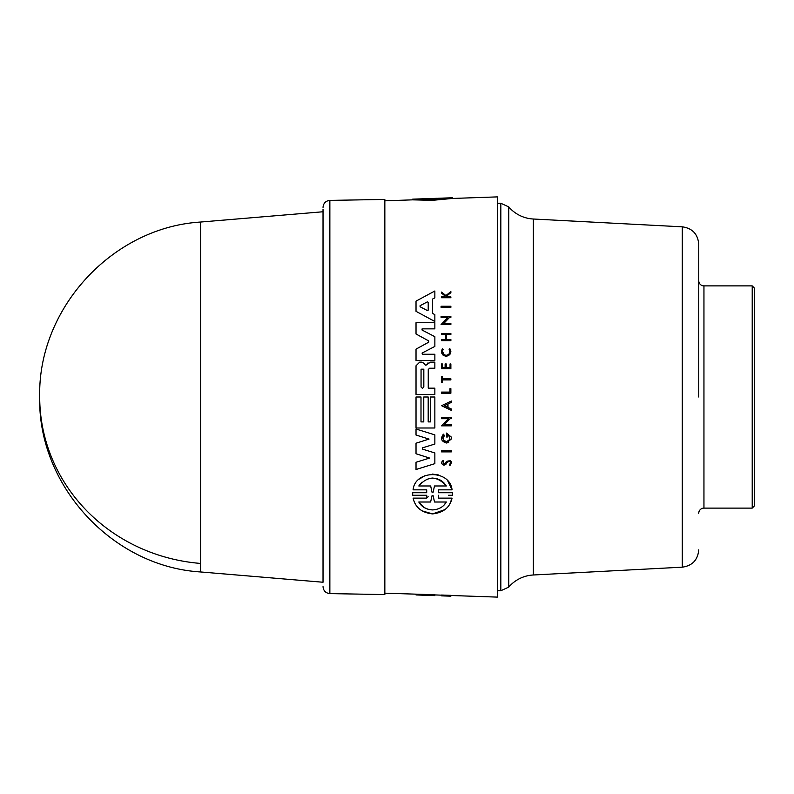 <?xml version="1.0" encoding="UTF-8"?>
<svg xmlns="http://www.w3.org/2000/svg" width="794" height="794" viewBox="0 0 794 794"><rect width="100%" height="100%" fill="white"/><g stroke="black" fill="none" stroke-linecap="round" stroke-linejoin="round"><path stroke-width="1.19" d="M200.584 397L200.584 222.042C112.401 227.382 37.655 308.469 39.7 397A175.573 167.018 -0 0 0 200.584 563.432L200.584 397M323.029 582.24L323.029 209.288L323.029 582.24L200.584 571.958L200.584 563.432M698.74 397L698.74 244.165L698.74 397M329.857 200.396L329.857 593.604L384.842 594.567L384.842 199.433L329.857 200.396C325.709 200.862 323.436 203.185 323.029 207.333M429.415 451.26L434.854 452.947L434.854 463.656L416.026 469.512L416.026 462.287L429.594 458.059L423.946 456.272M419.976 455.012L416.026 453.761L416.026 443.221L429.038 439.092L424.681 437.742M419.798 436.224L416.026 435.043L416.026 429.018L434.854 434.874L434.854 444.035L422.418 447.895M422.329 449.007L425.038 449.91M448.65 442.506L446.476 443.002L442.139 440.462M441.653 439.221L443.38 434.169L444.322 435.35L443.211 439.142M446.476 433.077L451.349 437.107L451.349 438.973L446.476 443.002C441.325 441.464 440.293 438.516 443.38 434.169L444.322 435.35C442.189 438.367 442.903 440.412 446.476 441.484C450.605 439.797 450.932 437.554 447.459 434.745L447.459 436.978L446.476 436.978L446.476 433.077L451.349 437.107M451.349 424.721L451.349 425.832L451.349 424.721L444.253 424.721L446.446 422.448M451.349 425.832L441.553 425.832L448.441 418.696L441.553 418.696L441.553 417.594L451.349 417.594L451.349 418.696L450.079 418.696L448.6 420.224M451.349 410.379L441.563 405.704L451.349 401.02L451.349 402.389L448.005 403.987L448.005 407.411L451.349 409.009L451.349 410.379L441.563 405.704M450.674 460.709L449.88 465.621L449.543 464.619C451.24 462.009 450.575 461.125 447.548 461.949L446.992 462.743M447.548 461.949L446.02 464.143L444.005 465.195C441.107 464.033 440.829 462.445 443.161 460.441L443.191 463.785M446.02 464.143L444.005 465.195C441.107 464.033 440.829 462.445 443.161 460.441L444.084 464.123L446.645 461.393C451.508 459.984 452.59 461.393 449.88 465.621M441.553 450.784L451.349 450.784L451.349 451.875L451.349 450.784L441.553 450.784L441.553 451.875L443.509 451.875M452.481 494.692L452.461 492.727L438.447 492.727L452.461 492.727L452.481 493.233M448.471 495.258L452.461 495.258M444.918 509.619L432.571 513.907C443.409 512.726 449.91 507.465 452.064 498.136L438.437 498.136L452.064 498.136L449.692 504.18M412.691 495.258L412.691 492.727L412.691 495.258L426.715 495.258L426.715 498.136L413.088 498.136C415.272 507.475 421.773 512.735 432.571 513.907L421.852 510.78M413.088 498.136L426.706 498.136L428.145 496.716M426.706 492.727L412.691 492.727L426.706 492.727L426.706 489.838L419.897 489.838M419.431 479.02L425.485 475.368M432.254 474.068L438.457 474.951M447.925 481.293L452.064 489.838L438.447 489.838L448.253 489.838M384.842 593.178L434.854 594.756L434.854 595.619L422.011 595.172L434.854 595.47M441.553 595.748L441.553 595.043L450.873 595.351L450.873 596.105L446.565 596.026L450.873 596.175L441.553 595.857L450.873 596.066M450.873 595.49L497.362 597.108L497.362 196.892L452.064 198.47M434.854 397L434.854 427.996L416.026 427.996L416.026 397L420.999 397L420.999 421.902L423.768 421.902L423.768 397L428.194 397L428.194 421.902L430.408 421.902L430.408 397L434.854 397L434.854 427.996M419.798 427.996L416.026 427.996M452.461 197.766L452.501 198.46L452.461 197.766L438.437 198.262L452.064 197.785L452.064 198.48L432.571 200.316L413.088 199.86L413.088 199.155L426.715 198.679M448.908 306.246L450.873 306.246L450.873 307.338L441.077 307.338L441.077 306.246L450.873 306.246M450.873 393.209L441.553 393.209L441.553 392.087L449.95 392.087L449.95 388.693L450.873 388.693L450.873 393.209L450.873 388.693L449.95 388.693L450.873 388.693M442.337 382.212L441.553 382.212L441.553 376.674L442.337 376.674L442.337 378.817L450.873 378.817L450.873 379.919L442.337 379.919L442.337 382.212L441.553 382.212L442.337 382.212M450.873 351.593L448.799 355.504M443.032 355.107L441.524 350.809M449.88 351.127L449.086 349.261C450.645 352.457 449.672 354.481 446.168 355.335C442.724 354.531 441.722 352.536 443.171 349.36L442.437 351.246L444.134 354.739M446.565 296.093L447.568 296.896L446.565 296.093L450.873 292.678L450.873 291.597L445.91 295.567L444.511 294.455M447.568 296.896L450.873 296.896L450.873 297.73L441.553 297.73L441.553 296.896L445.146 296.896L445.146 296.013L441.553 293.135L441.553 292.083L442.705 292.996M446.238 363.95L445.116 363.95L446.258 363.95L446.258 367.761L447.022 367.761M446.258 363.95L446.258 367.761L450.049 367.761L450.049 363.95L450.873 363.95L450.873 368.773L441.553 368.773L441.553 363.95L442.337 363.95L442.337 367.761L442.893 367.761M441.553 363.95L442.337 363.95L441.553 363.95M445.116 363.95L445.116 367.761L442.337 367.761L442.337 363.95M449.007 333.44L450.873 333.44L450.873 334.542L446.258 334.542L446.258 339.524L450.873 339.524L450.873 340.636L441.553 340.636L441.553 339.524L445.702 339.524L445.702 334.542L441.553 334.542L441.553 333.44L450.873 333.44M450.873 324.538L441.077 324.538L447.965 317.401L441.077 317.401L441.077 316.3L450.873 316.3L450.873 317.401L449.593 317.401L443.777 323.426L450.873 323.426L450.873 324.538L441.077 324.538L447.965 317.401M448.908 316.3L450.873 316.3M434.278 314.315L434.854 314.632L434.854 321.481L416.026 311.337L416.026 301.134L434.854 290.991L434.854 297.849L432.611 299.04L432.611 313.432L433.236 313.769M434.854 362.133L434.854 368.218L434.854 362.133L431.251 362.133M428.254 388.167L428.254 369.547L428.254 388.167L434.854 388.167L434.854 394.4L416.026 394.4L416.026 365.786L419.689 362.124L421.406 362.124M424.105 363.374L425.316 365.032L424.105 363.374L421.832 362.124M430.487 362.133L426.547 364.754L428.045 362.798M431.092 322.701L434.854 322.701L434.854 328.865L422.368 328.865L422.08 330.046L434.864 336.696L434.864 346.422L422.08 353.072L422.368 354.253L422.08 353.072L422.368 354.253L434.864 354.253L434.864 360.426L416.026 360.426L416.026 349.132L428.651 342.224M428.77 341.023L428.512 342.313L428.512 340.815L427.509 340.269M434.864 346.422L434.864 336.696L422.08 330.046L422.011 328.974M452.064 197.785L432.571 199.572L413.088 199.155M449.086 349.261L449.841 348.665C451.796 352.675 450.565 355.216 446.168 356.308C441.831 355.285 440.581 352.774 442.397 348.774L443.171 349.36M426.547 364.754L425.872 365.319M422.368 354.253L434.864 354.253L434.864 360.426L416.026 360.426M433.137 199.096L433.137 198.44L446.347 198.083L432.571 199.115L418.795 199.066L437.047 198.302M446.347 502.007C443.518 506.88 438.933 509.52 432.571 509.927C426.269 509.55 421.674 506.909 418.795 502.007L430.626 502.007L432.005 495.784L433.137 495.784L434.526 502.007L446.347 502.007L443.995 505.103M433.127 492.201L432.571 492.717L432.015 492.201L430.666 485.968L418.795 485.968C427.827 475.646 437.018 475.646 446.347 485.968L434.477 485.968L433.127 492.201L434.477 485.968L446.347 485.968M428.214 310.107L427.629 310.692L428.214 310.107L428.214 302.365L427.351 301.849L428.214 302.365L427.351 301.849L424.959 303.119M423.827 387.015L422.438 388.395L421.058 387.015L421.058 369.17L423.827 369.17L423.827 387.015M698.74 244.165C697.837 234.041 692.348 228.265 682.294 226.826L682.294 567.174L533.33 574.985L533.33 219.015A34.718 34.718 0 0 1 508.746 206.897L500.825 203.254L500.825 590.746L497.362 590.746M533.33 574.985A34.718 34.718 0 0 0 508.746 587.103L508.746 206.897M698.74 513.321A5.211 5.211 0 0 1 703.95 508.11L703.95 285.89A5.211 5.211 0 0 1 698.74 280.679M752.216 285.89L754.3 287.974L754.3 506.026L752.216 508.11L752.216 285.89L703.95 285.89M412.691 199.85L412.691 199.185M426.706 198.669L412.691 199.155M445.91 595.292L445.91 595.996M441.553 595.788L450.873 596.105M416.026 594.269L416.026 594.934L422.011 595.172M416.026 594.388L416.026 594.934M438.447 492.727L438.447 489.838M426.706 489.838L413.088 489.838C414.905 469.849 449.801 469.314 452.064 489.838M438.437 498.136L438.437 495.258M450.873 307.338L441.077 307.338M451.349 451.875L441.553 451.875M441.553 292.083L445.91 295.567M450.873 297.73L441.553 297.73M445.226 463.507L446.645 461.393M450.873 363.95L450.873 368.773M450.873 340.636L441.553 340.636M446.258 334.542L446.258 339.524M448.005 403.987L448.005 407.411M450.079 418.696L444.253 424.721M441.553 425.832L448.441 418.696M434.854 321.481L434.854 314.632L432.611 313.432L432.611 299.04L434.854 297.849L434.854 290.991M428.194 397L428.194 421.902M420.999 397L420.999 421.902M434.854 388.167L434.854 394.4M428.254 369.547L429.574 368.218L434.854 368.218M422.577 447.826L422.577 449.146L434.854 452.947L434.854 463.656L416.026 469.512M434.854 434.874L434.854 444.035M416.026 443.221L429.038 439.092L416.026 435.043M429.594 458.059L416.026 453.761M428.512 340.815L416.026 333.996L416.026 322.701L434.854 322.701L434.854 328.865L422.368 328.865M444.432 405.704L447.439 404.255L447.439 407.143L444.432 405.704M427.629 310.692L420.076 306.752L420.076 305.72L427.351 301.849M434.526 199.036L434.526 198.5M430.626 198.639L430.626 199.175M440.204 502.007L434.526 502.007L432.978 495.436M433.137 495.784L432.005 495.784L430.626 502.007M424.472 502.007L418.795 502.007M419.321 502.84L424.383 507.654M424.433 507.694L428.254 509.331M428.353 509.361L432.571 509.927M443.886 482.752L440.968 480.439M440.62 480.231L436.75 478.603M436.71 478.593L432.452 478.048M432.353 478.048L428.254 478.643M421.753 482.286L418.795 485.968L430.666 485.968L432.015 492.201M445.633 406.28L447.439 407.143M422.299 304.539L420.076 305.72L420.076 306.752L420.076 305.72M421.058 369.17L421.058 387.015M432.005 199.135L432.005 198.48L428.055 198.619M329.857 593.604C325.709 593.138 323.436 590.815 323.029 586.667M434.854 594.924L441.553 595.163M384.842 200.822L413.088 199.83M752.216 508.11L703.95 508.11M39.7 397C37.655 485.531 112.401 566.618 200.594 571.958M200.584 222.042L323.029 211.76M412.652 199.85L412.652 199.165M497.362 203.254L500.825 203.254M508.746 587.103L500.825 590.746M682.294 226.826L533.33 219.015M682.294 567.174C692.348 565.735 697.837 559.959 698.74 549.835"/></g></svg>
